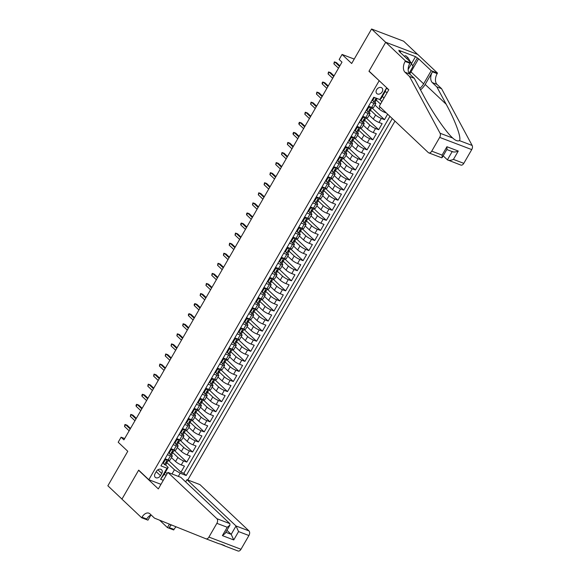 <?xml version="1.0" encoding="UTF-8"?>
<svg xmlns="http://www.w3.org/2000/svg" width="580" height="580" viewBox="0 0 580 580"><rect width="100%" height="100%" fill="white"/><g stroke="black" fill="none" stroke-linecap="round" stroke-linejoin="round"><path stroke-width="0.87" d="M376.623 89.726A3.792 2.871 133.4 0 0 376.79 93.547A3.792 2.871 133.4 0 0 382.169 91.843A3.792 2.871 133.4 0 0 382.002 88.022A3.792 2.871 133.4 0 0 376.623 89.726M417.622 54.404L403.637 41.194L371.584 29L385.678 42.311L368.96 71.267L379.523 81.004M187.775 479.972L394.965 121.104M379.11 80.845L148.828 479.711L138.678 470.134L121.959 499.09L107.858 485.779L127.781 451.284L118.19 442.236L121.097 437.197L123.917 439.858L341.99 62.147L339.169 59.486L342.077 54.447L351.668 63.495L371.584 29M171.448 457.598L175.559 461.484A4.742 0.928 30 0 0 181.279 464.928L184.44 466.132L180.953 472.178L168.367 460.295M172.586 452.451L177.886 457.453A4.742 0.928 30 0 0 183.606 460.904L186.767 462.108L174.181 450.225M186.767 462.108L190.255 456.061L187.094 454.858A4.742 0.928 30 0 1 181.373 451.407L177.262 447.528M183.077 437.45L187.188 441.337A4.742 0.928 30 0 0 192.908 444.787L196.069 445.991L192.582 452.03L180.003 440.155M188.892 427.38L193.002 431.266A4.742 0.928 30 0 0 198.722 434.71L201.891 435.913L198.396 441.96L185.817 430.084M194.706 417.31L198.817 421.196A4.742 0.928 30 0 0 204.544 424.64L207.705 425.843L204.211 431.89L191.632 420.007M200.52 407.24L204.638 411.118A4.742 0.928 30 0 0 210.359 414.57L213.52 415.773L210.025 421.812L197.446 409.937M206.335 397.162L210.453 401.048A4.742 0.928 30 0 0 216.173 404.499L219.334 405.703L215.847 411.742L203.261 399.866M212.149 387.092L216.268 390.978A4.742 0.928 30 0 0 221.988 394.422L225.149 395.625L221.661 401.672L209.075 389.789M217.964 377.022L222.082 380.9A4.742 0.928 30 0 0 227.802 384.351L230.963 385.555L227.476 391.594L214.89 379.719M223.786 366.944L227.896 370.83A4.742 0.928 30 0 0 233.617 374.281L236.778 375.485L233.29 381.524L220.704 369.649M229.6 356.874L233.711 360.76A4.742 0.928 30 0 0 239.431 364.204L242.592 365.407L239.105 371.454L226.519 359.578M235.415 346.804L239.525 350.69A4.742 0.928 30 0 0 245.246 354.133L248.407 355.337L244.919 361.383L232.341 349.501M241.229 336.733L245.34 340.612A4.742 0.928 30 0 0 251.06 344.063L254.228 345.267L250.734 351.306L238.155 339.43M247.044 326.656L251.155 330.542A4.742 0.928 30 0 0 256.882 333.986L260.043 335.189L256.548 341.236L243.97 329.36M252.858 316.586L256.976 320.472A4.742 0.928 30 0 0 262.696 323.915L265.857 325.119L262.363 331.165L249.784 319.283M258.673 306.515L262.791 310.394A4.742 0.928 30 0 0 268.511 313.845L271.672 315.049L268.185 321.088L255.599 309.212M264.487 296.438L268.605 300.324A4.742 0.928 30 0 0 274.325 303.775L277.486 304.978L273.999 311.018L261.413 299.142M270.302 286.368L274.42 290.254A4.742 0.928 30 0 0 280.14 293.697L283.301 294.901L279.814 300.947L267.228 289.065M276.123 276.298L280.234 280.176A4.742 0.928 30 0 0 285.954 283.627L289.115 284.831L285.628 290.877L273.042 278.994M281.938 266.22L286.049 270.106A4.742 0.928 30 0 0 291.769 273.557L294.93 274.76L291.443 280.8L278.857 268.924M287.752 256.15L291.863 260.036A4.742 0.928 30 0 0 297.583 263.48L300.744 264.683L297.257 270.73L284.678 258.854M293.567 246.079L297.678 249.965A4.742 0.928 30 0 0 303.398 253.409L306.566 254.613L303.072 260.659L290.493 248.776M299.382 236.009L303.492 239.888A4.742 0.928 30 0 0 309.212 243.339L312.381 244.542L308.886 250.582L296.308 238.706M305.196 225.932L309.314 229.818A4.742 0.928 30 0 0 315.034 233.269L318.195 234.472L314.701 240.512L302.122 228.636M311.01 215.862L315.129 219.748A4.742 0.928 30 0 0 320.849 223.191L324.01 224.395L320.522 230.441L307.937 218.558M316.825 205.791L320.943 209.67A4.742 0.928 30 0 0 326.663 213.121L329.824 214.325L326.337 220.371L313.751 208.488M322.639 195.714L326.757 199.6A4.742 0.928 30 0 0 332.478 203.051L335.639 204.254L332.151 210.293L319.565 198.418M328.461 185.643L332.572 189.53A4.742 0.928 30 0 0 338.292 192.973L341.453 194.177L337.966 200.223L325.38 188.348M334.276 175.573L338.387 179.459A4.742 0.928 30 0 0 344.107 182.903L347.268 184.106L343.781 190.153L331.195 178.27M340.09 165.503L344.201 169.382A4.742 0.928 30 0 0 349.921 172.833L353.082 174.036L349.595 180.076L337.016 168.2M345.905 155.425L350.015 159.311A4.742 0.928 30 0 0 355.736 162.755L358.897 163.959L355.41 170.005L342.831 158.13M351.719 145.355L355.83 149.241A4.742 0.928 30 0 0 361.55 152.685L364.719 153.888L361.224 159.935L348.645 148.052M357.534 135.285L361.652 139.164A4.742 0.928 30 0 0 367.372 142.615L370.533 143.818L367.038 149.857L354.46 137.982M363.348 125.207L367.466 129.094A4.742 0.928 30 0 0 373.186 132.544L376.348 133.748L372.86 139.787L360.274 127.912M369.163 115.137L373.281 119.023A4.742 0.928 30 0 0 379.001 122.467L382.162 123.671L378.675 129.717L366.089 117.834M387.636 114.188L384.489 119.647L371.903 107.764M370.91 102.189L373.977 103.356A4.742 0.928 -150 0 0 375.825 103.603A4.742 0.928 -150 0 0 375.18 102.544L374.934 102.312M365.095 112.266L368.155 113.426A4.742 0.928 -150 0 0 370.011 113.673A4.742 0.928 -150 0 0 369.366 112.621L369.119 112.382M359.281 122.337L362.34 123.504A4.742 0.928 -150 0 0 364.196 123.743A4.742 0.928 -150 0 0 363.551 122.692L363.305 122.46M353.466 132.407L356.526 133.574A4.742 0.928 -150 0 0 358.382 133.821A4.742 0.928 -150 0 0 357.737 132.762L357.49 132.53M347.652 142.484L350.712 143.644A4.742 0.928 -150 0 0 352.567 143.891A4.742 0.928 -150 0 0 351.922 142.84L351.676 142.6M341.83 152.554L344.897 153.722A4.742 0.928 -150 0 0 346.753 153.961A4.742 0.928 -150 0 0 346.108 152.91L345.861 152.678M336.016 162.625L339.082 163.792A4.742 0.928 -150 0 0 340.931 164.031A4.742 0.928 -150 0 0 340.293 162.98L340.047 162.748M330.201 172.695L333.268 173.862A4.742 0.928 -150 0 0 335.117 174.109A4.742 0.928 -150 0 0 334.479 173.05L334.232 172.818M324.387 182.772L327.454 183.94A4.742 0.928 -150 0 0 329.302 184.179A4.742 0.928 -150 0 0 328.664 183.128L328.411 182.896M318.572 192.843L321.639 194.01A4.742 0.928 -150 0 0 323.488 194.249A4.742 0.928 -150 0 0 322.842 193.198L322.596 192.966M312.758 202.913L315.825 204.08A4.742 0.928 -150 0 0 317.673 204.327A4.742 0.928 -150 0 0 317.028 203.268L316.781 203.036M306.943 212.99L310.003 214.15A4.742 0.928 -150 0 0 311.859 214.397A4.742 0.928 -150 0 0 311.214 213.346L310.967 213.106M301.129 223.061L304.188 224.228A4.742 0.928 -150 0 0 306.044 224.467A4.742 0.928 -150 0 0 305.399 223.416L305.152 223.184M295.314 233.131L298.374 234.298A4.742 0.928 -150 0 0 300.23 234.537A4.742 0.928 -150 0 0 299.584 233.486L299.338 233.254M289.493 243.201L292.559 244.368A4.742 0.928 -150 0 0 294.415 244.615A4.742 0.928 -150 0 0 293.77 243.556L293.524 243.325M283.678 253.279L286.745 254.446A4.742 0.928 -150 0 0 288.601 254.685A4.742 0.928 -150 0 0 287.955 253.634L287.709 253.402M277.863 263.349L280.93 264.516A4.742 0.928 -150 0 0 282.779 264.755A4.742 0.928 -150 0 0 282.141 263.704L281.894 263.472M272.049 273.419L275.116 274.587A4.742 0.928 -150 0 0 276.964 274.833A4.742 0.928 -150 0 0 276.327 273.774L276.073 273.543M266.235 283.497L269.301 284.657A4.742 0.928 -150 0 0 271.15 284.903A4.742 0.928 -150 0 0 270.505 283.852L270.258 283.613M260.42 293.567L263.487 294.734A4.742 0.928 -150 0 0 265.336 294.974A4.742 0.928 -150 0 0 264.69 293.922L264.444 293.69M254.606 303.637L257.665 304.805A4.742 0.928 -150 0 0 259.521 305.051A4.742 0.928 -150 0 0 258.876 303.993L258.629 303.76M248.791 313.715L251.85 314.875A4.742 0.928 -150 0 0 253.706 315.121A4.742 0.928 -150 0 0 253.061 314.07L252.815 313.831M242.976 323.785L246.036 324.952A4.742 0.928 -150 0 0 247.892 325.192A4.742 0.928 -150 0 0 247.247 324.14L247 323.908M237.155 333.855L240.221 335.022A4.742 0.928 -150 0 0 242.077 335.262A4.742 0.928 -150 0 0 241.432 334.211L241.186 333.978M231.34 343.925L234.407 345.093A4.742 0.928 -150 0 0 236.263 345.339A4.742 0.928 -150 0 0 235.618 344.281L235.371 344.049M225.526 354.003L228.593 355.163A4.742 0.928 -150 0 0 230.441 355.41A4.742 0.928 -150 0 0 229.803 354.358L229.557 354.126M219.711 364.073L222.778 365.24A4.742 0.928 -150 0 0 224.627 365.48A4.742 0.928 -150 0 0 223.989 364.428L223.742 364.196M213.897 374.143L216.963 375.311A4.742 0.928 -150 0 0 218.812 375.557A4.742 0.928 -150 0 0 218.167 374.499L217.92 374.267M208.082 384.221L211.149 385.381A4.742 0.928 -150 0 0 212.998 385.627A4.742 0.928 -150 0 0 212.352 384.576L212.106 384.337M202.268 394.291L205.327 395.459A4.742 0.928 -150 0 0 207.183 395.698A4.742 0.928 -150 0 0 206.538 394.647L206.292 394.414M196.453 404.361L199.513 405.529A4.742 0.928 -150 0 0 201.369 405.768A4.742 0.928 -150 0 0 200.724 404.717L200.477 404.485M190.639 414.432L193.698 415.599A4.742 0.928 -150 0 0 195.554 415.846A4.742 0.928 -150 0 0 194.909 414.787L194.662 414.555M184.817 424.509L187.884 425.676A4.742 0.928 -150 0 0 189.74 425.916A4.742 0.928 -150 0 0 189.094 424.864L188.848 424.632M179.002 434.579L182.069 435.747A4.742 0.928 -150 0 0 183.925 435.986A4.742 0.928 -150 0 0 183.28 434.935L183.034 434.703M173.188 444.65L176.255 445.817A4.742 0.928 -150 0 0 178.103 446.063A4.742 0.928 -150 0 0 177.465 445.005L177.219 444.773M160.464 475.665L161.74 473.447A3.676 2.784 133.4 0 0 161.581 469.757A3.676 2.784 133.4 0 0 156.368 471.402L155.092 473.621A3.676 2.784 133.4 0 0 155.251 477.318A3.676 2.784 133.4 0 0 160.464 475.665L156.223 471.663M160.972 484.336L148.828 479.711M387.201 92.481L385.113 91.691L381.038 98.738L379.835 99.55L373.766 97.244L160.928 465.892L166.989 468.198L168.2 467.386L165.583 464.921M379.835 99.55L386.229 88.472L388.245 89.24M172.006 473.976L174.435 469.764L180.155 473.208L186.224 475.52L392.298 118.581M180.155 473.208L178.328 476.376M163.292 480.305L160.595 479.276L166.989 468.198M374.977 105.067L379.095 108.946A4.742 0.928 30 0 0 384.815 112.397L386.374 112.991M376.123 99.919L380.516 104.066M370.308 109.99L375.608 114.992L373.281 119.023M364.494 120.06L369.786 125.062L367.466 129.094M358.672 130.137L363.972 135.14L361.652 139.164M352.857 140.208L358.157 145.21L355.83 149.241M347.043 150.278L352.343 155.28L350.015 159.311M341.228 160.356L346.528 165.351L344.201 169.382M335.414 170.426L340.714 175.428L338.387 179.459M329.599 180.496L334.899 185.499L332.572 189.53M323.785 190.566L329.085 195.569L326.757 199.6M317.97 200.644L323.27 205.646L320.943 209.67M312.156 210.714L317.456 215.716L315.129 219.748M306.341 220.784L311.634 225.787L309.314 229.818M300.52 230.862L305.82 235.864L303.492 239.888M294.705 240.932L300.005 245.935L297.678 249.965M288.891 251.002L294.19 256.005L291.863 260.036M283.076 261.072L288.376 266.075L286.049 270.106M277.262 271.15L282.562 276.152L280.234 280.176M271.447 281.22L276.747 286.223L274.42 290.254M265.633 291.29L270.933 296.293L268.605 300.324M259.818 301.368L265.118 306.37L262.791 310.394M254.004 311.438L259.296 316.441L256.976 320.472M248.182 321.508L253.482 326.511L251.155 330.542M242.368 331.586L247.667 336.581L245.34 340.612M236.553 341.656L241.853 346.659L239.525 350.69M230.738 351.726L236.038 356.729L233.711 360.76M224.924 361.797L230.224 366.799L227.896 370.83M219.11 371.874L224.409 376.877L222.082 380.9M213.295 381.945L218.595 386.947L216.268 390.978M207.481 392.015L212.78 397.017L210.453 401.048M201.666 402.092L206.958 407.095L204.638 411.118M195.844 412.162L201.144 417.165L198.817 421.196M190.03 422.233L195.329 427.235L193.002 431.266M184.215 432.303L189.515 437.305L187.188 441.337M178.401 442.38L183.701 447.383L181.373 451.407M167.374 454.727L170.44 455.887A4.742 0.928 30 0 0 172.289 456.134A4.742 0.928 30 0 0 171.651 455.083L171.404 454.843M180.953 472.178L183.853 473.28L389.927 116.348M384.489 119.647L381.328 118.443A4.742 0.928 -150 0 1 375.608 114.992M378.675 129.717L375.514 128.513A4.742 0.928 -150 0 1 369.786 125.062M372.86 139.787L369.692 138.584A4.742 0.928 -150 0 1 363.972 135.14M367.038 149.857L363.877 148.654A4.742 0.928 -150 0 1 358.157 145.21M361.224 159.935L358.063 158.731A4.742 0.928 -150 0 1 352.343 155.28M355.41 170.005L352.248 168.802A4.742 0.928 -150 0 1 346.528 165.351M349.595 180.076L346.434 178.872A4.742 0.928 -150 0 1 340.714 175.428M343.781 190.153L340.619 188.95A4.742 0.928 -150 0 1 334.899 185.499M337.966 200.223L334.805 199.02A4.742 0.928 -150 0 1 329.085 195.569M332.151 210.293L328.99 209.09A4.742 0.928 -150 0 1 323.27 205.646M326.337 220.371L323.176 219.167A4.742 0.928 -150 0 1 317.456 215.716M320.522 230.441L317.354 229.238A4.742 0.928 -150 0 1 311.634 225.787M314.701 240.512L311.54 239.308A4.742 0.928 -150 0 1 305.82 235.864M308.886 250.582L305.725 249.378A4.742 0.928 -150 0 1 300.005 245.935M303.072 260.659L299.911 259.456A4.742 0.928 -150 0 1 294.19 256.005M297.257 270.73L294.096 269.526A4.742 0.928 -150 0 1 288.376 266.075M291.443 280.8L288.282 279.596A4.742 0.928 -150 0 1 282.562 276.152M285.628 290.877L282.467 289.674A4.742 0.928 -150 0 1 276.747 286.223M279.814 300.947L276.653 299.744A4.742 0.928 -150 0 1 270.933 296.293M273.999 311.018L270.838 309.814A4.742 0.928 -150 0 1 265.118 306.37M268.185 321.088L265.017 319.885A4.742 0.928 -150 0 1 259.296 316.441M262.363 331.165L259.202 329.962A4.742 0.928 -150 0 1 253.482 326.511M256.548 341.236L253.387 340.032A4.742 0.928 -150 0 1 247.667 336.581M250.734 351.306L247.573 350.102A4.742 0.928 -150 0 1 241.853 346.659M244.919 361.383L241.758 360.18A4.742 0.928 -150 0 1 236.038 356.729M239.105 371.454L235.944 370.25A4.742 0.928 -150 0 1 230.224 366.799M233.29 381.524L230.13 380.321A4.742 0.928 -150 0 1 224.409 376.877M227.476 391.594L224.315 390.398A4.742 0.928 -150 0 1 218.595 386.947M221.661 401.672L218.5 400.468A4.742 0.928 -150 0 1 212.78 397.017M215.847 411.742L212.679 410.538A4.742 0.928 -150 0 1 206.958 407.095M210.025 421.812L206.864 420.609A4.742 0.928 -150 0 1 201.144 417.165M204.211 431.89L201.05 430.686A4.742 0.928 -150 0 1 195.329 427.235M198.396 441.96L195.235 440.757A4.742 0.928 -150 0 1 189.515 437.305M192.582 452.03L189.421 450.827A4.742 0.928 -150 0 1 183.701 447.383M165.046 458.751L168.113 459.918A4.742 0.928 30 0 0 169.962 460.165L172.289 456.134M170.861 448.681L173.928 449.848A4.742 0.928 30 0 0 175.784 450.087L178.103 446.063M176.682 438.611L179.742 439.778A4.742 0.928 30 0 0 181.598 440.017L183.925 435.986M182.497 428.533L185.556 429.7A4.742 0.928 30 0 0 187.412 429.947L189.74 425.916M188.311 418.463L191.371 419.63A4.742 0.928 30 0 0 193.227 419.869L195.554 415.846M194.126 408.392L197.186 409.56A4.742 0.928 30 0 0 199.042 409.799L201.369 405.768M199.94 398.322L203.007 399.482A4.742 0.928 30 0 0 204.856 399.729L207.183 395.698M205.755 388.245L208.822 389.412A4.742 0.928 30 0 0 210.67 389.659L212.998 385.627M211.569 378.174L214.636 379.342A4.742 0.928 30 0 0 216.485 379.581L218.812 375.557M217.384 368.104L220.451 369.271A4.742 0.928 30 0 0 222.299 369.511L224.627 365.48M223.198 358.027L226.265 359.194A4.742 0.928 30 0 0 228.121 359.44L230.441 355.41M229.02 347.957L232.08 349.124A4.742 0.928 30 0 0 233.936 349.363L236.263 345.339M234.835 337.886L237.894 339.053A4.742 0.928 30 0 0 239.75 339.293L242.077 335.262M240.649 327.816L243.709 328.976A4.742 0.928 30 0 0 245.565 329.223L247.892 325.192M246.464 317.738L249.523 318.906A4.742 0.928 30 0 0 251.379 319.152L253.706 315.121M252.278 307.668L255.345 308.836A4.742 0.928 30 0 0 257.194 309.075L259.521 305.051M258.093 297.598L261.16 298.758A4.742 0.928 30 0 0 263.008 299.005L265.336 294.974M263.907 287.52L266.974 288.688A4.742 0.928 30 0 0 268.823 288.934L271.15 284.903M269.722 277.45L272.788 278.618A4.742 0.928 30 0 0 274.637 278.857L276.964 274.833M275.536 267.38L278.603 268.547A4.742 0.928 30 0 0 280.459 268.786L282.779 264.755M281.358 257.302L284.418 258.47A4.742 0.928 30 0 0 286.274 258.716L288.601 254.685M287.173 247.232L290.232 248.399A4.742 0.928 30 0 0 292.088 248.639L294.415 244.615M292.987 237.162L296.046 238.329A4.742 0.928 30 0 0 297.902 238.569L300.23 234.537M298.801 227.092L301.861 228.252A4.742 0.928 30 0 0 303.717 228.498L306.044 224.467M304.616 217.014L307.683 218.181A4.742 0.928 30 0 0 309.531 218.428L311.859 214.397M310.43 206.944L313.497 208.111A4.742 0.928 30 0 0 315.346 208.35L317.673 204.327M316.245 196.874L319.312 198.041A4.742 0.928 30 0 0 321.161 198.28L323.488 194.249M322.06 186.796L325.126 187.963A4.742 0.928 30 0 0 326.975 188.21L329.302 184.179M327.874 176.726L330.941 177.893A4.742 0.928 30 0 0 332.797 178.132L335.117 174.109M333.688 166.656L336.755 167.823A4.742 0.928 30 0 0 338.611 168.062L340.931 164.031M339.51 156.585L342.57 157.745A4.742 0.928 30 0 0 344.426 157.992L346.753 153.961M345.325 146.508L348.384 147.675A4.742 0.928 30 0 0 350.24 147.922L352.567 143.891M351.139 136.438L354.199 137.605A4.742 0.928 30 0 0 356.055 137.844L358.382 133.821M356.954 126.368L360.02 127.528A4.742 0.928 30 0 0 361.869 127.774L364.196 123.743M362.768 116.29L365.835 117.457A4.742 0.928 30 0 0 367.684 117.704L370.011 113.673M368.583 106.22L371.649 107.387A4.742 0.928 30 0 0 373.498 107.626L375.825 103.603M168.2 467.386L164.133 474.44L166.221 475.238M165.445 472.163L167.098 473.722M166.772 462.521L174.435 469.764M354.22 59.073L342.077 54.447M124.671 438.56L121.097 437.197M382.351 96.461L384.003 98.027M183.853 473.28L186.224 475.52M381.915 101.652L379.588 99.456M164.133 474.44L160.595 479.276M386.229 88.472L385.113 91.691M368.96 71.267L369.373 71.427M167.475 459.657L165.162 460.005L163.415 463.021L164.568 464.689A3.139 0.616 30 0 0 165.75 464.834L166.851 462.92A3.139 0.616 30 0 0 166.859 462.767L166.532 461.839M164.568 464.689L162.842 462.572M164.756 459.259L165.924 459.084M168.504 460.063L167.555 461.716A3.139 0.616 -150 0 1 166.946 461.752L166.25 462.956A3.139 0.616 30 0 0 166.851 462.92M130.514 428.432L127.136 425.234L125.577 424.64L130.188 428.997M124.526 426.459L124.954 424.488L125.577 424.64L124.526 426.459L129.144 430.81M165.162 460.005L164.618 459.498M162.879 462.514L163.415 463.021M404.122 56.093L405.84 55.738L408.095 57.862L410.662 62.27M411.488 63.691L413.054 66.388L409.103 73.232M406.377 58.225L408.095 57.862M167.859 472.396L216.92 518.708L229.868 523.639L180.815 477.325L167.859 472.396L158.326 488.911L138.591 470.286L121.93 499.141L141.665 517.773L147.944 520.159L150.88 515.083M220.748 544.236L225.323 546.164C224.467 545.425 222.234 544.577 218.624 543.62L205.972 538.805A3.56 2.219 -69.2 0 1 205.951 538.791L154.512 518.15L150.002 513.894A8.301 5.176 -69.2 0 0 148.886 513.184A8.301 5.176 -69.2 0 0 141.984 517.215L141.665 517.773M185.665 481.908L186.963 479.667L199.911 484.59L248.972 530.903A3.56 2.219 110.8 0 1 248.921 535.521L238.569 531.585L233.74 539.944L222.394 535.623L227.222 527.264L216.869 523.327L208.93 537.073L240.983 549.274A3.56 2.219 110.8 0 1 238.025 551A3.56 2.219 110.8 0 1 238.003 550.993L225.33 546.164L238.025 551M248.921 535.521L240.983 549.274M176.095 526.814A8.301 5.176 -69.2 0 0 174.036 529.417L173.717 529.968L167.439 527.582L169.425 524.139M159.623 520.202L167.439 527.582M139.004 470.438L138.591 470.286M186.963 479.667L236.024 525.973L248.972 530.903M171.426 524.936A8.301 5.176 -69.2 0 0 169.295 527.611L170.948 524.748M205.972 538.805A3.56 2.219 -69.2 0 0 208.93 537.073M216.869 523.327A3.56 2.219 -69.2 0 0 216.92 518.708M151.155 514.982A8.301 5.176 -69.2 0 0 146.725 519.02L141.984 517.215M226.947 530.323L231.195 534.332L236.024 525.973L238.569 531.585M233.74 539.944L231.195 534.332L225.816 532.288M222.394 535.623L225.127 533.477L229.956 525.117L229.868 523.639M227.222 527.264L229.956 525.117M443.156 155.832L447.405 159.848L452.175 151.583M409.516 76.48L414.258 78.285L423.632 95.693C432.361 112.244 446.114 132.262 452.762 138.076C455.481 140.57 457.714 141.418 459.462 140.628C461.651 138.171 455.387 121.01 446.201 104.277L436.82 86.869L432.31 82.614A8.301 5.176 110.8 0 1 432.434 71.833L437.175 73.638L437.501 73.087L417.76 54.455L385.707 42.26L369.047 71.115L388.788 89.748L379.248 106.263L428.308 152.576A3.56 2.219 -69.2 0 0 428.787 152.881A3.56 2.219 -69.2 0 0 431.745 151.148L439.684 137.402A3.56 2.219 -69.2 0 0 440.089 133.255L409.516 76.48L405 72.217A8.301 5.176 110.8 0 1 405.123 61.444L405.449 60.886L385.707 42.26M436.82 86.869L441.568 88.675L437.052 84.419A8.301 5.176 110.8 0 1 437.175 73.638M405.123 61.444L409.872 63.249A8.301 5.176 110.8 0 0 409.748 74.022L414.258 78.285M431.745 151.148L442.098 155.092L446.919 146.733L458.272 151.047L453.444 159.406L463.797 163.35L471.736 149.596L439.684 137.402M452.719 138.04L440.089 133.255M459.462 140.628L472.142 145.45L441.568 88.675M405.449 60.886L411.727 63.278L399.098 51.352L400.483 51.881L400.193 52.389M411.699 63.249L415.512 56.644L398.786 50.286L400.483 51.881M415.512 56.644L418.586 58.769L431.215 70.695L437.501 73.087M419.739 88.465A13.34 10.092 133.4 0 0 423.632 83.839L431.215 70.695M411.727 63.278L408.146 69.477M420.514 89.9A15.45 11.687 133.4 0 0 425.169 84.426L432.434 71.833M472.142 145.45A3.56 2.219 110.8 0 1 471.736 149.596M463.797 163.35A3.56 2.219 110.8 0 1 460.839 165.075L447.405 159.848C448.702 160.682 450.718 160.537 453.444 159.406M418.586 58.769L410.995 71.92A13.34 10.092 -46.6 0 1 409.639 73.921M412.779 65.91L417.201 58.246M442.098 155.092L442.141 157.6L441.655 157.774L428.787 152.881M446.919 146.733L446.962 149.241L442.141 157.6M458.272 151.047C455.539 152.17 453.531 152.315 452.233 151.481M173.29 449.58L170.977 449.928L169.229 452.951L170.382 454.618A3.139 0.616 30 0 0 171.564 454.763L172.673 452.849A3.139 0.616 30 0 0 172.673 452.69L172.347 451.769M170.382 454.618L168.664 452.494M170.571 449.188L171.738 449.014M174.319 449.986L173.369 451.639A3.139 0.616 -150 0 1 172.768 451.675L172.064 452.886A3.139 0.616 30 0 0 172.673 452.849M136.336 418.361L132.951 415.164L131.392 414.57L136.003 418.927M130.34 416.382L130.768 414.41L131.392 414.57L130.34 416.382L134.959 420.739M170.977 449.928L170.433 449.42M168.693 452.443L169.229 452.951M179.104 439.51L176.791 439.858L175.044 442.881L176.197 444.548A3.139 0.616 30 0 0 177.379 444.693L178.488 442.779A3.139 0.616 30 0 0 178.488 442.62L178.161 441.692M176.197 444.548L174.478 442.424M176.385 439.118L177.553 438.944M180.141 439.915L179.184 441.568A3.139 0.616 -150 0 1 178.582 441.605L177.879 442.815A3.139 0.616 30 0 0 178.488 442.779M142.151 408.284L138.765 405.094L137.206 404.499L141.817 408.857M136.162 406.312L136.003 405.348L136.59 404.34L137.206 404.499L136.162 406.312L140.773 410.669M176.791 439.858L176.255 439.35M174.507 442.373L175.044 442.881M184.918 429.439L182.606 429.787L180.858 432.81L182.011 434.471A3.139 0.616 30 0 0 183.193 434.616L184.302 432.702A3.139 0.616 30 0 0 184.302 432.549L183.976 431.622M182.011 434.471L180.293 432.354M182.2 429.048L183.367 428.866M185.955 429.845L184.998 431.498A3.139 0.616 -150 0 1 184.397 431.534L183.693 432.745A3.139 0.616 30 0 0 184.302 432.702M147.965 398.213L144.579 395.016L143.021 394.429L147.639 398.779M141.977 396.241L141.817 395.277L142.404 394.27L143.021 394.429L141.977 396.241L146.588 400.591M182.606 429.787L182.069 429.28M180.322 432.296L180.858 432.81M190.733 419.362L188.42 419.717L186.673 422.733L187.826 424.4A3.139 0.616 30 0 0 189.015 424.546L190.117 422.632A3.139 0.616 30 0 0 190.117 422.472L189.79 421.551M187.826 424.4L186.107 422.284M188.014 418.97L189.181 418.796M191.77 419.768L190.813 421.421A3.139 0.616 -150 0 1 190.211 421.464L189.515 422.668A3.139 0.616 30 0 0 190.117 422.632M153.78 388.143L150.394 384.946L148.835 384.351L153.453 388.709M147.791 386.164L148.219 384.199L148.835 384.351L147.791 386.164L152.402 390.521M188.42 419.717L187.884 419.202M186.137 422.226L186.673 422.733M196.548 409.291L194.235 409.639L192.495 412.663L193.64 414.33A3.139 0.616 30 0 0 194.829 414.475L195.931 412.561A3.139 0.616 30 0 0 195.931 412.402L195.605 411.481M193.64 414.33L191.922 412.206M193.829 408.9L194.996 408.726M197.584 409.697L196.627 411.351A3.139 0.616 -150 0 1 196.025 411.387L195.329 412.598A3.139 0.616 30 0 0 195.931 412.561M159.594 378.066L156.209 374.876L154.65 374.281L159.268 378.638M153.606 376.094L154.034 374.122L154.65 374.281L153.606 376.094L158.217 380.451M194.235 409.639L193.698 409.132M191.951 412.155L192.495 412.663M202.362 399.221L200.049 399.569L198.309 402.592L199.455 404.26A3.139 0.616 30 0 0 200.644 404.398L201.746 402.491A3.139 0.616 30 0 0 201.746 402.332L201.427 401.403M199.455 404.26L197.737 402.136M199.65 398.83L200.818 398.649M203.399 399.627L202.442 401.28A3.139 0.616 -150 0 1 201.84 401.316L201.144 402.527A3.139 0.616 30 0 0 201.746 402.491M165.409 367.995L162.023 364.805L160.464 364.211L165.082 368.561M159.42 366.024L159.848 364.051L160.464 364.211L159.42 366.024L164.031 370.381M200.049 399.569L199.513 399.062M197.765 402.085L198.309 402.592M208.184 389.151L205.864 389.499L204.124 392.515L205.269 394.183A3.139 0.616 30 0 0 206.458 394.327L207.56 392.413A3.139 0.616 30 0 0 207.56 392.261L207.241 391.333M205.269 394.183L203.551 392.065M205.465 388.752L206.632 388.578M209.213 389.557L208.263 391.21A3.139 0.616 -150 0 1 207.655 391.246L206.958 392.45A3.139 0.616 30 0 0 207.56 392.413M171.223 357.925L167.845 354.728L166.286 354.133L170.897 358.491M165.235 355.946L165.662 353.981L166.286 354.133L165.235 355.946L169.853 360.303M205.864 389.499L205.327 388.984M203.58 392.007L204.124 392.515M213.998 379.074L211.678 379.422L209.938 382.445L211.091 384.112A3.139 0.616 30 0 0 212.273 384.257L213.375 382.343A3.139 0.616 30 0 0 213.375 382.184L213.056 381.263M211.091 384.112L209.365 381.988M211.28 378.682L212.447 378.508M215.028 379.479L214.078 381.132A3.139 0.616 -150 0 1 213.469 381.169L212.773 382.379A3.139 0.616 30 0 0 213.375 382.343M177.038 347.848L173.659 344.658L172.1 344.063L176.712 348.421M171.049 345.876L171.477 343.904L172.1 344.063L171.049 345.876L175.667 350.233M211.678 379.422L211.142 378.914M209.402 381.937L209.938 382.445M219.813 369.003L217.5 369.351L215.753 372.375L216.905 374.042A3.139 0.616 30 0 0 218.087 374.187L219.189 372.273A3.139 0.616 30 0 0 219.196 372.113L218.87 371.185M216.905 374.042L215.18 371.918M217.094 368.612L218.261 368.438M220.842 369.409L219.893 371.062A3.139 0.616 -150 0 1 219.283 371.099L218.588 372.309A3.139 0.616 30 0 0 219.189 372.273M182.852 337.777L179.474 334.587L177.915 333.993L182.526 338.35M176.864 335.805L177.291 333.833L177.915 333.993L176.864 335.805L181.482 340.163M217.5 369.351L216.956 368.844M215.216 371.867L215.753 372.375M225.627 358.933L223.314 359.281L221.567 362.304L222.72 363.964A3.139 0.616 30 0 0 223.902 364.11L225.011 362.195A3.139 0.616 30 0 0 225.011 362.043L224.685 361.115M222.72 363.964L221.002 361.848M222.908 358.534L224.076 358.36M226.657 359.339L225.707 360.992A3.139 0.616 -150 0 1 225.098 361.028L224.402 362.232A3.139 0.616 30 0 0 225.011 362.195M188.674 327.707L185.288 324.51L183.729 323.923L188.34 328.273M182.678 325.735L183.106 323.763L183.729 323.923L182.678 325.735L187.296 330.085M223.314 359.281L222.771 358.774M221.031 361.789L221.567 362.304M231.442 348.856L229.129 349.204L227.382 352.227L228.535 353.894A3.139 0.616 30 0 0 229.716 354.039L230.825 352.125A3.139 0.616 30 0 0 230.825 351.966L230.499 351.045M228.535 353.894L226.816 351.77M228.723 348.464L229.89 348.29M232.478 349.262L231.521 350.914A3.139 0.616 -150 0 1 230.92 350.951L230.216 352.161A3.139 0.616 30 0 0 230.825 352.125M194.488 317.637L191.103 314.44L189.544 313.845L194.155 318.202M188.5 315.658L188.34 314.693L188.928 313.693L189.544 313.845L188.5 315.658L193.111 320.015M229.129 349.204L228.593 348.696M226.845 351.719L227.382 352.227M237.256 338.785L234.944 339.133L233.196 342.156L234.349 343.824A3.139 0.616 30 0 0 235.531 343.969L236.64 342.055A3.139 0.616 30 0 0 236.64 341.895L236.314 340.975M234.349 343.824L232.631 341.7M234.537 338.394L235.705 338.22M238.293 339.191L237.336 340.844A3.139 0.616 -150 0 1 236.734 340.88L236.031 342.091A3.139 0.616 30 0 0 236.64 342.055M200.303 307.56L196.917 304.369L195.358 303.775L199.977 308.132M194.314 305.587L194.155 304.623L194.742 303.615L195.358 303.775L194.314 305.587L198.925 309.945M234.944 339.133L234.407 338.626M232.66 341.649L233.196 342.156M243.071 328.715L240.758 329.063L239.011 332.086L240.163 333.746A3.139 0.616 30 0 0 241.352 333.892L242.454 331.977A3.139 0.616 30 0 0 242.454 331.825L242.128 330.897M240.163 333.746L238.445 331.63M240.352 328.324L241.519 328.142M244.107 329.121L243.15 330.774A3.139 0.616 -150 0 1 242.549 330.81L241.853 332.021A3.139 0.616 30 0 0 242.454 331.977M206.118 297.489L202.732 294.292L201.173 293.705L205.791 298.055M200.129 295.517L200.557 293.545L201.173 293.705L200.129 295.517L204.74 299.875M240.758 329.063L240.221 328.555M238.474 331.579L239.011 332.086M248.885 318.645L246.573 318.993L244.832 322.009L245.978 323.676A3.139 0.616 30 0 0 247.167 323.821L248.269 321.907A3.139 0.616 30 0 0 248.269 321.748L247.943 320.827M245.978 323.676L244.26 321.559M246.167 318.246L247.334 318.072M249.922 319.051L248.965 320.696A3.139 0.616 -150 0 1 248.363 320.74L247.667 321.943A3.139 0.616 30 0 0 248.269 321.907M211.932 287.419L208.546 284.222L206.987 283.627L211.606 287.985M205.944 285.44L206.371 283.475L206.987 283.627L205.944 285.44L210.555 289.797M246.573 318.993L246.036 318.478M244.289 321.501L244.832 322.009M254.7 308.567L252.387 308.915L250.647 311.938L251.792 313.606A3.139 0.616 30 0 0 252.981 313.751L254.083 311.837A3.139 0.616 30 0 0 254.083 311.677L253.764 310.757M251.792 313.606L250.074 311.482M251.981 308.176L253.155 308.002M255.737 308.973L254.78 310.626A3.139 0.616 -150 0 1 254.178 310.662L253.482 311.873A3.139 0.616 30 0 0 254.083 311.837M217.746 277.341L214.361 274.151L212.802 273.557L217.42 277.914M211.758 275.369L212.186 273.398L212.802 273.557L211.758 275.369L216.369 279.727M252.387 308.915L251.85 308.408M250.103 311.431L250.647 311.938M260.521 298.497L258.202 298.845L256.462 301.868L257.607 303.536A3.139 0.616 30 0 0 258.796 303.681L259.898 301.767A3.139 0.616 30 0 0 259.898 301.607L259.579 300.679M257.607 303.536L255.889 301.411M257.803 298.106L258.97 297.931M261.551 298.903L260.594 300.556A3.139 0.616 -150 0 1 259.992 300.592L259.296 301.803A3.139 0.616 30 0 0 259.898 301.767M223.561 267.271L220.182 264.081L218.617 263.487L223.235 267.844M217.573 265.299L218 263.327L218.617 263.487L217.573 265.299L222.191 269.656M258.202 298.845L257.665 298.337M255.918 301.361L256.462 301.868M266.336 288.427L264.016 288.775L262.276 291.791L263.429 293.458A3.139 0.616 30 0 0 264.611 293.603L265.712 291.689A3.139 0.616 30 0 0 265.712 291.537L265.394 290.609M263.429 293.458L261.703 291.341M263.617 288.028L264.785 287.854M267.365 288.833L266.416 290.486A3.139 0.616 -150 0 1 265.807 290.522L265.111 291.726A3.139 0.616 30 0 0 265.712 291.689M229.375 257.201L225.997 254.004L224.438 253.409L229.049 257.767M223.387 255.229L223.815 253.257L224.438 253.409L223.387 255.229L228.005 259.579M264.016 288.775L263.48 288.267M261.739 291.283L262.276 291.791M272.15 278.349L269.838 278.697L268.09 281.72L269.243 283.388A3.139 0.616 30 0 0 270.425 283.533L271.527 281.619A3.139 0.616 30 0 0 271.534 281.459L271.208 280.539M269.243 283.388L267.518 281.264M269.432 277.958L270.599 277.784M273.18 278.755L272.23 280.408A3.139 0.616 -150 0 1 271.621 280.445L270.925 281.655A3.139 0.616 30 0 0 271.527 281.619M235.19 247.131L231.811 243.933L230.253 243.339L234.864 247.696M229.201 245.151L229.629 243.179L230.253 243.339L229.201 245.151L233.82 249.509M269.838 278.697L269.294 278.19M267.554 281.213L268.09 281.72M277.965 268.279L275.652 268.627L273.905 271.65L275.058 273.318A3.139 0.616 30 0 0 276.239 273.463L277.349 271.549A3.139 0.616 30 0 0 277.349 271.389L277.023 270.469M275.058 273.318L273.339 271.193M275.246 267.887L276.413 267.714M278.994 268.685L278.045 270.338A3.139 0.616 -150 0 1 277.436 270.374L276.74 271.585A3.139 0.616 30 0 0 277.349 271.549M241.012 237.053L237.626 233.863L236.067 233.269L240.678 237.626M235.016 235.081L235.444 233.109L236.067 233.269L235.016 235.081L239.634 239.438M275.652 268.627L275.108 268.119M273.368 271.143L273.905 271.65M283.779 258.209L281.467 258.557L279.719 261.58L280.872 263.24A3.139 0.616 30 0 0 282.054 263.385L283.163 261.471A3.139 0.616 30 0 0 283.163 261.319L282.837 260.391M280.872 263.24L279.154 261.123M281.061 257.817L282.228 257.636M284.816 258.615L283.859 260.268A3.139 0.616 -150 0 1 283.257 260.304L282.554 261.515A3.139 0.616 30 0 0 283.163 261.471M246.826 226.983L243.44 223.786L241.882 223.198L246.493 227.548M240.838 225.011L240.678 224.047L241.265 223.039L241.882 223.198L240.838 225.011L245.449 229.361M281.467 258.557L280.923 258.049M279.183 261.065L279.719 261.58M289.594 248.131L287.281 248.487L285.534 251.502L286.687 253.17A3.139 0.616 30 0 0 287.868 253.315L288.978 251.401A3.139 0.616 30 0 0 288.978 251.242L288.651 250.321M286.687 253.17L284.969 251.053M286.875 247.74L288.043 247.566M290.631 248.537L289.674 250.19A3.139 0.616 -150 0 1 289.072 250.234L288.369 251.437A3.139 0.616 30 0 0 288.978 251.401M252.641 216.913L249.255 213.715L247.696 213.121L252.307 217.478M246.652 214.933L246.493 213.976L247.08 212.969L247.696 213.121L246.652 214.933L251.263 219.291M287.281 248.487L286.745 247.972M284.998 250.995L285.534 251.502M295.409 238.061L293.096 238.409L291.349 241.432L292.501 243.1A3.139 0.616 30 0 0 293.683 243.245L294.792 241.331A3.139 0.616 30 0 0 294.792 241.171L294.466 240.25M292.501 243.1L290.783 240.975M292.69 237.669L293.857 237.495M296.445 238.467L295.488 240.12A3.139 0.616 -150 0 1 294.887 240.156L294.19 241.367A3.139 0.616 30 0 0 294.792 241.331M258.455 206.835L255.069 203.645L253.511 203.051L258.129 207.408M252.467 204.863L252.894 202.891L253.511 203.051L252.467 204.863L257.078 209.22M293.096 238.409L292.559 237.901M290.812 240.925L291.349 241.432M301.223 227.991L298.91 228.339L297.17 231.362L298.316 233.03A3.139 0.616 30 0 0 299.505 233.167L300.607 231.261A3.139 0.616 30 0 0 300.607 231.101L300.281 230.173M298.316 233.03L296.598 230.905M298.504 227.599L299.671 227.418M302.26 228.397L301.303 230.05A3.139 0.616 -150 0 1 300.701 230.086L300.005 231.297A3.139 0.616 30 0 0 300.607 231.261M264.27 196.765L260.884 193.575L259.325 192.981L263.943 197.331M258.281 194.793L258.709 192.821L259.325 192.981L258.281 194.793L262.892 199.15M298.91 228.339L298.374 227.831M296.626 230.855L297.17 231.362M307.037 217.92L304.725 218.268L302.985 221.285L304.13 222.952A3.139 0.616 30 0 0 305.319 223.097L306.421 221.183A3.139 0.616 30 0 0 306.421 221.031L306.095 220.103M304.13 222.952L302.412 220.835M304.319 217.522L305.493 217.348M308.074 218.326L307.117 219.98A3.139 0.616 -150 0 1 306.515 220.016L305.82 221.219A3.139 0.616 30 0 0 306.421 221.183M270.084 186.695L266.699 183.498L265.14 182.903L269.758 187.26M264.096 184.715L264.524 182.751L265.14 182.903L264.096 184.715L268.707 189.073M304.725 218.268L304.188 217.754M302.441 220.777L302.985 221.285M312.852 207.843L310.539 208.191L308.799 211.214L309.945 212.882A3.139 0.616 30 0 0 311.134 213.027L312.236 211.113A3.139 0.616 30 0 0 312.236 210.953L311.917 210.032M309.945 212.882L308.226 210.757M310.14 207.451L311.308 207.277M313.889 208.249L312.932 209.902A3.139 0.616 -150 0 1 312.33 209.938L311.634 211.149A3.139 0.616 30 0 0 312.236 211.113M275.899 176.617L272.52 173.427L270.954 172.833L275.572 177.19M269.91 174.645L270.338 172.673L270.954 172.833L269.91 174.645L274.529 179.002M310.539 208.191L310.003 207.683M308.255 210.707L308.799 211.214M318.674 197.773L316.354 198.121L314.614 201.144L315.767 202.811A3.139 0.616 30 0 0 316.948 202.957L318.05 201.042A3.139 0.616 30 0 0 318.05 200.883L317.731 199.955M315.767 202.811L314.041 200.687M315.955 197.381L317.122 197.207M319.703 198.179L318.754 199.832A3.139 0.616 -150 0 1 318.144 199.868L317.449 201.079A3.139 0.616 30 0 0 318.05 201.042M281.713 166.547L278.335 163.357L276.776 162.762L281.387 167.12M275.725 164.575L276.152 162.603L276.776 162.762L275.725 164.575L280.343 168.932M316.354 198.121L315.817 197.613M314.077 200.637L314.614 201.144M324.488 187.702L322.175 188.05L320.428 191.074L321.581 192.734A3.139 0.616 30 0 0 322.763 192.879L323.865 190.965A3.139 0.616 30 0 0 323.865 190.813L323.546 189.885M321.581 192.734L319.856 190.617M321.769 187.304L322.937 187.13M325.518 188.108L324.568 189.762A3.139 0.616 -150 0 1 323.959 189.798L323.263 191.001A3.139 0.616 30 0 0 323.865 190.965M287.528 156.477L284.149 153.279L282.59 152.692L287.201 157.042M281.539 154.505L281.967 152.533L282.59 152.692L281.539 154.505L286.157 158.855M322.175 188.05L321.632 187.543M319.892 190.559L320.428 191.074M330.303 177.625L327.99 177.973L326.243 180.996L327.395 182.664A3.139 0.616 30 0 0 328.577 182.809L329.687 180.895A3.139 0.616 30 0 0 329.687 180.735L329.36 179.815M327.395 182.664L325.67 180.54M327.584 177.233L328.751 177.059M331.332 178.031L330.382 179.684A3.139 0.616 -150 0 1 329.774 179.72L329.077 180.931A3.139 0.616 30 0 0 329.687 180.895M293.349 146.406L289.964 143.209L288.405 142.615L293.016 146.972M287.354 144.427L287.781 142.463L288.405 142.615L287.354 144.427L291.972 148.785M327.99 177.973L327.446 177.465M325.706 180.489L326.243 180.996M336.117 167.555L333.805 167.903L332.057 170.926L333.21 172.594A3.139 0.616 30 0 0 334.392 172.738L335.501 170.825A3.139 0.616 30 0 0 335.501 170.665L335.175 169.744M333.21 172.594L331.492 170.469M333.399 167.163L334.566 166.989M337.154 167.961L336.197 169.614A3.139 0.616 -150 0 1 335.595 169.65L334.892 170.861A3.139 0.616 30 0 0 335.501 170.825M299.164 136.329L295.778 133.139L294.219 132.544L298.83 136.902M293.175 134.357L293.016 133.393L293.603 132.385L294.219 132.544L293.175 134.357L297.786 138.714M333.805 167.903L333.261 167.395M331.521 170.418L332.057 170.926M341.932 157.484L339.619 157.832L337.872 160.856L339.024 162.516A3.139 0.616 30 0 0 340.206 162.661L341.315 160.747A3.139 0.616 30 0 0 341.315 160.595L340.989 159.667M339.024 162.516L337.306 160.399M339.213 157.093L340.38 156.912M342.969 157.891L342.012 159.543A3.139 0.616 -150 0 1 341.41 159.58L340.707 160.791A3.139 0.616 30 0 0 341.315 160.747M304.978 126.259L301.593 123.062L300.034 122.474L304.645 126.824M298.99 124.287L298.83 123.322L299.418 122.315L300.034 122.474L298.99 124.287L303.601 128.644M339.619 157.832L339.082 157.325M337.335 160.348L337.872 160.856M347.746 147.414L345.433 147.762L343.686 150.778L344.839 152.446A3.139 0.616 30 0 0 346.021 152.591L347.13 150.677A3.139 0.616 30 0 0 347.13 150.517L346.804 149.596M344.839 152.446L343.121 150.329M345.027 147.016L346.195 146.841M348.783 147.82L347.826 149.466A3.139 0.616 -150 0 1 347.224 149.51L346.528 150.713A3.139 0.616 30 0 0 347.13 150.677M310.793 116.188L307.407 112.991L305.849 112.397L310.467 116.754M304.805 114.209L305.232 112.244L305.849 112.397L304.805 114.209L309.415 118.566M345.433 147.762L344.897 147.248M343.15 150.271L343.686 150.778M353.561 137.337L351.248 137.685L349.501 140.708L350.654 142.375A3.139 0.616 30 0 0 351.842 142.52L352.945 140.606A3.139 0.616 30 0 0 352.945 140.447L352.618 139.526M350.654 142.375L348.935 140.251M350.842 136.945L352.009 136.771M354.598 137.743L353.64 139.396A3.139 0.616 -150 0 1 353.039 139.432L352.343 140.643A3.139 0.616 30 0 0 352.945 140.606M316.607 106.111L313.222 102.921L311.663 102.326L316.281 106.684M310.619 104.139L311.047 102.167L311.663 102.326L310.619 104.139L315.23 108.496M351.248 137.685L350.712 137.177M348.964 140.201L349.501 140.708M359.375 127.266L357.062 127.615L355.322 130.638L356.468 132.305A3.139 0.616 30 0 0 357.657 132.45L358.759 130.536A3.139 0.616 30 0 0 358.759 130.377L358.433 129.449M356.468 132.305L354.75 130.181M356.656 126.875L357.824 126.701M360.412 127.672L359.455 129.326A3.139 0.616 -150 0 1 358.853 129.362L358.157 130.572A3.139 0.616 30 0 0 358.759 130.536M322.422 96.041L319.036 92.851L317.477 92.256L322.096 96.613M316.433 94.069L316.861 92.097L317.477 92.256L316.433 94.069L321.044 98.426M357.062 127.615L356.526 127.107M354.779 130.13L355.322 130.638M365.19 117.196L362.877 117.544L361.137 120.56L362.282 122.228A3.139 0.616 30 0 0 363.471 122.373L364.574 120.459A3.139 0.616 30 0 0 364.574 120.306L364.255 119.378M362.282 122.228L360.564 120.111M362.478 116.797L363.645 116.624M366.226 117.602L365.269 119.255A3.139 0.616 -150 0 1 364.668 119.291L363.972 120.495A3.139 0.616 30 0 0 364.574 120.459M328.236 85.971L324.858 82.773L323.292 82.179L327.91 86.536M322.248 83.998L322.096 83.034L322.676 82.026L323.292 82.179L322.248 83.998L326.866 88.349M362.877 117.544L362.34 117.037M360.593 120.053L361.137 120.56M371.012 107.119L368.692 107.467L366.951 110.49L368.104 112.157A3.139 0.616 30 0 0 369.286 112.302L370.388 110.388A3.139 0.616 30 0 0 370.388 110.229L370.069 109.308M368.104 112.157L366.379 110.033M368.293 106.727L369.46 106.553M372.041 107.525L371.091 109.178A3.139 0.616 -150 0 1 370.482 109.214L369.786 110.425A3.139 0.616 30 0 0 370.388 110.388M334.051 75.9L330.673 72.703L329.114 72.108L333.725 76.466M328.062 73.921L328.49 71.949L329.114 72.108L328.062 73.921L332.681 78.278M368.692 107.467L368.155 106.959M366.415 109.982L366.951 110.49M374.448 97.498L372.766 100.42L373.919 102.087A3.139 0.616 30 0 0 375.101 102.232L376.202 100.318A3.139 0.616 30 0 0 376.202 100.159L375.884 99.238M373.919 102.087L372.193 99.963M377.225 98.556L376.906 99.107A3.139 0.616 -150 0 1 376.297 99.144L375.601 100.354A3.139 0.616 30 0 0 376.202 100.318M339.865 65.823L336.487 62.633L334.928 62.038L339.539 66.395M333.877 63.851L334.305 61.879L334.928 62.038L333.877 63.851L338.495 68.208M372.229 99.912L372.766 100.42M380.154 107.119L379.095 108.946M177.886 457.453L175.559 461.484M183.606 460.904L181.279 464.928M385.142 111.831L384.815 112.397M381.328 118.443L379.001 122.467M375.514 128.513L373.186 132.544M369.692 138.584L367.372 142.615M363.877 148.654L361.55 152.685M358.063 158.731L355.736 162.755M352.248 168.802L349.921 172.833M346.434 178.872L344.107 182.903M340.619 188.95L338.292 192.973M334.805 199.02L332.478 203.051M328.99 209.09L326.663 213.121M323.176 219.167L320.849 223.191M317.354 229.238L315.034 233.269M311.54 239.308L309.212 243.339M305.725 249.378L303.398 253.409M299.911 259.456L297.583 263.48M294.096 269.526L291.769 273.557M288.282 279.596L285.954 283.627M282.467 289.674L280.14 293.697M276.653 299.744L274.325 303.775M270.838 309.814L268.511 313.845M265.017 319.885L262.696 323.915M259.202 329.962L256.882 333.986M253.387 340.032L251.06 344.063M247.573 350.102L245.246 354.133M241.758 360.18L239.431 364.204M235.944 370.25L233.617 374.281M230.13 380.321L227.802 384.351M224.315 390.398L221.988 394.422M218.5 400.468L216.173 404.499M212.679 410.538L210.359 414.57M206.864 420.609L204.544 424.64M201.05 430.686L198.722 434.71M195.235 440.757L192.908 444.787M189.421 450.827L187.094 454.858M170.44 455.887L168.113 459.918M176.255 445.817L173.928 449.848M182.069 435.747L179.742 439.778M187.884 425.676L185.556 429.7M193.698 415.599L191.371 419.63M199.513 405.529L197.186 409.56M205.327 395.459L203.007 399.482M211.149 385.381L208.822 389.412M216.963 375.311L214.636 379.342M222.778 365.24L220.451 369.271M228.593 355.163L226.265 359.194M234.407 345.093L232.08 349.124M240.221 335.022L237.894 339.053M246.036 324.952L243.709 328.976M251.85 314.875L249.523 318.906M257.665 304.805L255.345 308.836M263.487 294.734L261.16 298.758M269.301 284.657L266.974 288.688M275.116 274.587L272.788 278.618M280.93 264.516L278.603 268.547M286.745 254.446L284.418 258.47M292.559 244.368L290.232 248.399M298.374 234.298L296.046 238.329M304.188 224.228L301.861 228.252M310.003 214.15L307.683 218.181M315.825 204.08L313.497 208.111M321.639 194.01L319.312 198.041M327.454 183.94L325.126 187.963M333.268 173.862L330.941 177.893M339.082 163.792L336.755 167.823M344.897 153.722L342.57 157.745M350.712 143.644L348.384 147.675M356.526 133.574L354.199 137.605M362.34 123.504L360.02 127.528M368.155 113.426L365.835 117.457M373.977 103.356L371.649 107.387M157.883 469.807L161.74 473.447M167.417 459.664L164.539 464.652M218.624 543.62L205.994 538.813M169.295 527.611L174.036 529.417M432.31 82.614L437.052 84.419M409.748 74.022L405 72.217M446.201 104.277L425.169 84.426M410.995 71.92L423.632 83.839M173.231 449.594L170.353 454.575M179.046 439.517L176.168 444.505M184.86 429.447L181.982 434.435M190.675 419.376L187.797 424.357M196.489 409.299L193.611 414.287M202.304 399.228L199.426 404.216M208.126 389.158L205.248 394.146M213.94 379.088L211.062 384.069M219.755 369.01L216.876 373.998M225.569 358.94L222.691 363.928M231.384 348.87L228.506 353.851M237.198 338.793L234.32 343.781M243.013 328.722L240.135 333.71M248.827 318.652L245.949 323.633M254.642 308.575L251.763 313.562M260.464 298.504L257.585 303.492M266.278 288.434L263.4 293.422M272.092 278.364L269.214 283.344M277.907 268.286L275.029 273.274M283.721 258.216L280.843 263.204M289.536 248.146L286.658 253.126M295.351 238.068L292.472 243.056M301.165 227.998L298.287 232.986M306.98 217.928L304.101 222.916M312.801 207.857L309.923 212.838M318.616 197.78L315.738 202.768M324.43 187.71L321.552 192.698M330.245 177.639L327.367 182.62M336.059 167.562L333.181 172.55M341.874 157.492L338.995 162.48M347.688 147.422L344.81 152.402M353.503 137.344L350.625 142.332M359.317 127.274L356.439 132.262M365.139 117.203L362.254 122.191M370.954 107.133L368.075 112.114M376.137 98.143L373.89 102.044M452.799 151.822L446.796 149.538"/></g></svg>
